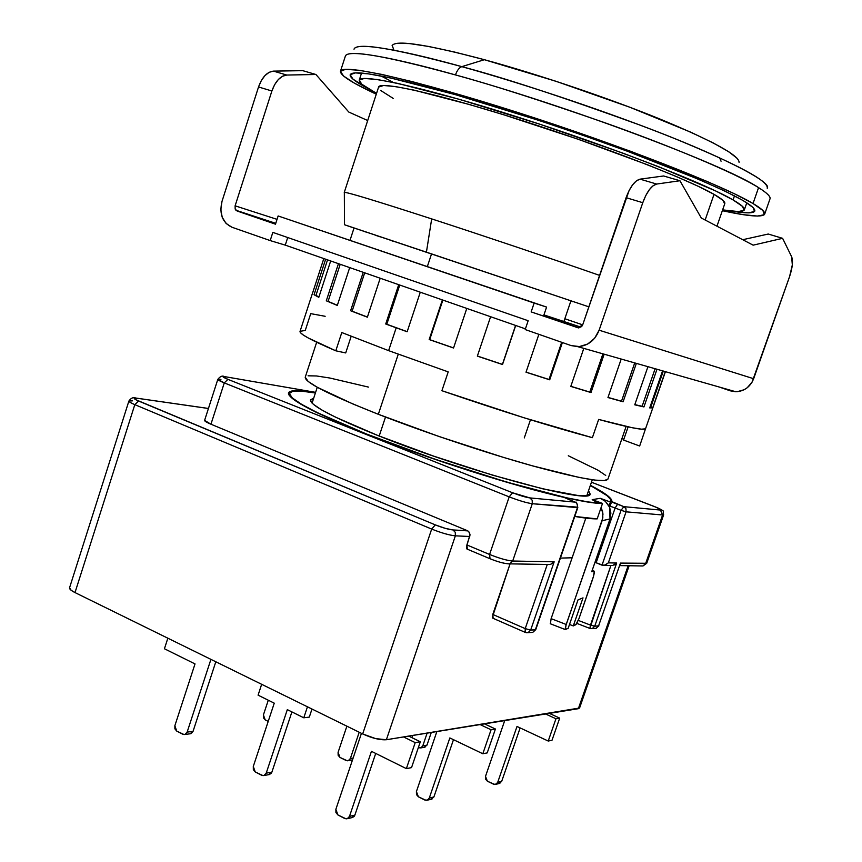 <?xml version="1.0" encoding="UTF-8"?>
<svg xmlns="http://www.w3.org/2000/svg" width="862" height="862" viewBox="0 0 862 862"><rect width="100%" height="100%" fill="white"/><g stroke="black" fill="none" stroke-linecap="round" stroke-linejoin="round"><path stroke-width="1.29" d="M378.59 87.094L383.59 85.489L395.442 86.566L414.126 90.154L469.542 104.561L504.011 114.861L578.37 139.321L647.481 164.771L675.786 176.29L698.22 186.278L714.027 194.349L705.148 220.015L714.027 194.349C687.768 179.134 602.786 146.206 520.497 120.044C438.101 93.796 379.345 80.78 378.601 87.084L344.261 192.431C345.565 191.623 374.701 200.447 431.679 218.894C482.17 235.315 548.749 257.706 599.575 275.377C548.749 257.706 482.17 235.315 431.679 218.894L426.421 252.167L588.843 306.829L431.539 253.902L427.358 266.509L431.539 253.902L354.045 227.967L350.047 240.218M733.066 199.93L734.489 195.846L733.066 199.93C741.234 204.671 744.994 207.968 744.359 209.822C743.303 212.117 736.051 212.138 722.615 209.886L738.335 211.567L744.111 210.263L742.494 206.395L733.066 199.93L715.751 190.998L659.311 167.002L622.342 152.94L539.612 124.139L459.457 99.367L397.705 83.377L377.136 79.498L364.292 78.442L359.271 80.091L361.781 84.207L376.543 93.365C364.583 87.084 358.807 82.698 359.238 80.209C359.95 73.184 425.375 87.612 517.825 117.092C610.167 146.475 704.836 183.294 733.066 199.93M607.958 479.046L604.359 480.576L594.726 480.091L579.178 477.451L532.425 465.836L503.052 457.269L439.027 436.506L378.332 414.288L398.266 354.185L378.332 414.288C424.244 432.228 485.284 452.658 531.757 465.652C579.684 478.722 605.07 483.205 607.936 479.089L626.135 426.431M367.697 88.377C355.564 81.922 349.713 77.386 350.166 74.778C352.881 69.208 387.846 75.802 455.05 94.561L390.087 77.849L368.57 73.873L355.252 72.893L350.177 74.746L353.021 79.185L367.708 88.377M385.497 417.057L379.194 436.032L385.497 417.057M455.47 74.929C385.055 55.75 348.377 49.436 345.414 55.965C348.571 47.787 408.696 61.708 455.47 74.929C457.075 70.415 459.187 67.656 461.784 66.643C527.199 84.713 612.86 113.676 674.838 138.642C738.131 164.685 768.926 181.225 767.245 188.272C772.794 181.677 714.792 153.005 640.078 125.119C562.908 97.094 503.473 77.591 461.784 66.643L484.39 59.704L461.784 66.643C415.904 53.8 356.459 40.385 354.023 49.209C356.448 42.173 392.372 47.981 461.784 66.643C459.187 67.656 457.075 70.415 455.47 74.929C490.683 84.422 540.388 100.326 604.574 122.641C667.35 144.859 734.413 172.486 758.56 187.625C725.028 165.03 567.045 105.649 455.47 74.929M753.032 203.518L758.56 187.625C767.018 192.948 770.833 196.687 770.003 198.853C770.779 196.633 766.964 192.883 758.56 187.625L753.032 203.518C761.502 208.561 765.391 212.074 764.691 214.078C762.601 217.504 748.485 216.373 722.334 210.705L743.335 214.681L757.45 216.06L764.26 214.735L762.967 210.565L753.032 203.518C723.067 185.416 618.69 144.6 516.058 111.931C413.34 79.175 341.147 63.432 340.447 71.309C340.134 75.026 350.64 81.976 371.964 92.159L354.444 83.161L343.636 76.093L340.436 71.363L345.522 69.337L359.282 70.285L381.715 74.391L412.273 81.653L449.878 91.878L539.019 119.365L631.135 151.464L707.012 181.408L734.273 193.702L753.032 203.518M739.079 162.379C739.327 155.516 713.079 141.12 660.357 119.193C608.917 98.246 538.772 74.531 484.39 59.704L556.109 81.319L629.799 107.222L690.915 132.242L713.176 142.92L728.767 151.766L737.322 158.479M721.052 161.226L719.608 157.757M393.815 49.845L392.188 45.46M397.35 43.294L409.493 43.574L428.468 46.429L453.746 51.849L484.39 59.704C426.485 44.361 395.723 39.663 392.113 45.611M376.274 94.195L371.964 92.159L376.274 94.195M732.668 211.265L748.227 212.86L754.519 211.524L753.065 207.483L743.378 200.695L725.341 191.299L699.276 179.576L627.083 151.119L584.221 135.743L539.687 120.669L455.05 94.561C518.601 112.696 601.859 140.797 662.609 164.62C724.716 189.414 755.468 204.865 754.853 210.975C753.744 213.388 746.352 213.485 732.678 211.265M316.666 342.257L305.234 377.211C304.652 382.319 329.015 394.677 378.332 414.288L352.903 403.976L317.227 387.243L308.165 381.457L305.245 377.2M308.068 375.8L316.462 375.961L329.79 378.009L368.451 387.092M568.295 455.75L597.991 470.199L605.727 475.425M572.831 301.754L570.838 301.086L563.888 321.526M530.464 419.762L524.279 437.928M392.372 81.912L381.155 76.028M344.498 224.745L426.421 252.167L431.679 218.894C376.252 200.943 347.138 192.097 344.337 192.366L344.498 224.745L354.034 228.021L344.466 224.734L588.843 306.829L354.11 227.988M355.844 228.602L356.814 228.936M362.945 231.016L365.779 231.986M375.293 235.207L380.314 236.899M391.747 240.767L393.622 241.403M716.958 226.2L724.802 203.594C725.373 201.88 721.785 198.799 714.027 194.349L722.841 200.253L724.673 203.863M393.201 98.397L380.584 90.402M377.965 435.547C332.344 417.068 309.857 405.162 310.514 399.828L313.693 398.19L310.439 400.345L313.283 404.246L321.709 409.924L335.62 417.219L377.965 435.547L433.651 456.127L492.428 475.102L543.243 488.948L577.314 495.391L586.462 495.596L590.082 493.872L588.552 490.64L590.071 493.915C593.088 505.251 466.568 471.255 377.965 435.547M592.194 499.648L602.516 503.419L597.172 518.892L601.105 507.492L602.721 512.082L602.818 517.89L565.537 626.631L565.181 629.389L568.155 628.344L577.993 599.93L568.155 628.344L565.256 629.551L566.194 624.476L551.12 618.657L585.826 518.105L551.12 618.657L566.194 624.476L602.118 520.713L602.98 514.011L601.105 507.492L602.516 503.419L592.194 499.648L600.297 498.322L610.404 502.018L610.598 499.41L606.977 495.607L590.341 485.457C604.725 492.978 611.578 498.258 610.899 501.307L609.025 506.005L609.639 507.298L610.037 506.145L609.639 507.298L605.361 501.339L600.297 498.322L610.404 502.018L609.025 506.005L605.361 501.339L600.297 498.322L592.194 499.648L597.366 502.729M366.188 433.888C314.124 412.736 288.544 399.16 289.449 393.126C290.85 390.346 299.502 390.292 315.406 392.986L301.894 391.208L292.724 391.305L289.363 393.525L292.25 397.888L301.635 404.343L317.421 412.704L366.188 433.888C450.912 468.055 576.409 504.485 602.516 503.419L587.916 501.921L566.506 497.783L506.824 482.127L434.868 459.198L366.188 433.888M365.639 433.812C313.294 412.542 287.574 398.88 288.49 392.824C289.944 389.98 298.931 389.98 315.449 392.824L301.032 390.895L291.798 390.982L288.404 393.212L291.291 397.597L300.709 404.084L316.58 412.499L365.639 433.812C426.83 458.347 514.506 486.362 564.06 497.406L520.82 486.276L469.284 470.727L415.409 452.518L365.639 433.812M135.679 398.028L208.432 408.491L136.896 398.222L134.235 398.6L135.711 399.677L435.278 524.872L445.201 528.331L453.013 529.958C448.466 529.462 442.551 527.76 435.278 524.872L431.679 529.074L362.676 733.939L75.005 592.582L134.817 404.644L431.679 529.074L435.278 524.872L138.631 401.045L134.817 404.644L138.631 401.045C133.438 398.74 132.856 397.802 136.896 398.222L135.733 398.018C133.319 397.005 131.035 398.007 128.901 401.024C128.837 401.746 130.808 402.942 134.817 404.644C130.776 402.931 128.815 401.724 128.901 401.024L69.553 587.787C69.283 589.015 71.104 590.621 75.005 592.582L134.817 404.644L431.679 529.074C441.441 532.964 449.328 535.227 455.362 535.841L455.276 532.339L453.013 529.958L467.441 530.701L210.942 424.212L224.282 382.9L227.913 379.355L224.282 382.9C219.929 381.133 217.774 379.959 217.817 379.366L224.282 382.9L509.194 496.868L512.599 492.773L509.194 496.868L489.584 554.46L466.892 544.946L470.027 534.752L468.766 531.617L467.441 530.701L210.942 424.212L204.606 420.376C204.51 421.13 206.621 422.391 210.942 424.212L224.282 382.9L509.194 496.868C519.021 500.65 526.714 502.934 532.285 503.71C526.714 502.934 519.021 500.65 509.194 496.868L489.584 554.46C499.335 558.361 507.039 560.548 512.685 561.022L532.285 503.71L577.572 507.158L577.346 504.335L575.924 502.546L564.06 497.406L575.137 502.126L529.893 497.913C525.691 497.299 519.926 495.585 512.599 492.773L227.913 379.355C222.536 377.114 221.696 376.241 225.37 376.748L315.611 392.35L224.195 376.554M531.251 632.471L532.759 632.374L535.345 629.81L577.443 507.621L577.508 504.787L576.279 502.837L575.137 502.126L529.893 497.913L532.188 500.24L532.285 503.71L532.188 500.24L529.893 497.913L512.599 492.773L227.913 379.355L223.183 377.006L225.37 376.748L224.249 376.543C222.321 375.433 220.176 376.371 217.817 379.366L220.931 379.377M525.497 632.503L525.217 628.613L530.658 630.1L528.094 632.665L532.759 632.374L535.345 629.81L530.658 630.1L528.061 632.676L526.423 632.751M591.451 482.214L654.463 506.554C660.303 508.882 662.307 510.056 660.464 510.067L662.598 514.991L663.643 514.808L662.598 514.991L645.627 563.565L646.716 563.285L620.435 563.091L598.573 625.952L620.435 563.091L645.627 563.565L643.03 565.968L641.468 565.946L642.987 565.968L645.627 563.565L662.598 514.991L660.464 510.067L661.262 509.938L657.878 507.955L591.451 482.214L654.473 506.554M416.411 791.564L436.872 731.569L416.411 791.564L416.486 794.602L418.393 796.8L416.411 791.564M424.837 800.033L418.393 796.8L426.162 800.378L428.586 799.289L429.298 798.029L427.39 800.151L424.837 800.033M431.043 799.311L433.888 796.973L429.298 798.029L433.888 796.973L453.477 739.682L433.888 796.973L431.043 799.311M449.845 737.937L429.298 798.029L449.845 737.937L482.817 753.754L449.845 737.937M487.202 752.903L482.817 753.754L491.071 729.758L495.424 729.015L487.202 752.903L482.817 753.754L491.071 729.758L480.102 724.576L491.071 729.758L495.424 729.015L484.487 723.875L495.424 729.015L487.202 752.903M338.087 752.343L346.88 726.181L338.087 752.343L338.141 755.295L339.962 757.418L338.087 752.343M346.104 760.499L339.962 757.418L347.364 760.812L349.681 759.734L350.371 758.495L348.345 760.661L346.104 760.499M353.14 758.01L350.371 758.495L359.206 732.237L350.371 758.495L353.14 758.01M263.406 714.932L268.287 700.213L263.406 714.932L263.449 717.809L265.184 719.867L263.406 714.932M268.211 721.386L265.184 719.867L268.211 721.386M411.95 737.678L412.693 735.48L411.95 737.678M418.727 747.753L421.13 747.796L422.779 745.878L420.861 747.904L418.727 747.753M424.223 747.311L426.97 745.145L422.779 745.878L427.11 733.153L422.779 745.878L426.97 745.145L431.291 732.474L426.97 745.145L424.223 747.311M485.5 776.36L504.712 720.6L485.5 776.36L485.575 779.173L487.386 781.209L485.5 776.36M493.495 784.183L487.386 781.209L494.756 784.495L497.04 783.483L497.719 782.297L495.919 784.291L493.495 784.183M498.99 783.569L501.673 781.392L497.719 782.297L501.673 781.392L520.142 727.927L501.673 781.392L498.99 783.569M517.006 726.461L497.719 782.297L517.006 726.461L548.221 741.04L517.006 726.461M551.992 740.296L548.221 741.04L555.958 718.757L559.697 718.121L551.992 740.296L548.221 741.04L555.958 718.757L545.571 713.984L555.958 718.757L559.697 718.121L549.353 713.38L559.697 718.121L551.992 740.296M164.426 648.763L167.853 638.203L164.426 648.763L195.017 663.912L164.426 648.763M174.857 725.739L195.017 663.912L174.857 725.739L174.889 728.843L176.699 731.062L174.857 725.739M182.83 734.262L176.699 731.062L184.102 734.586L185.362 734.295L187.14 732.107L184.91 734.478L182.83 734.262M189.974 733.81L193.045 731.353L187.14 732.107L210.921 659.365L187.14 732.107L193.045 731.353L215.812 661.779L193.045 731.353L191.278 733.519L189.974 733.81M311.99 709.038L309.307 717.087L303.79 717.798L307.454 706.808L303.79 717.798L287.315 709.641L303.79 717.798L309.307 717.087L311.99 709.038M258.083 695.16L261.66 684.299L258.083 695.16L274.256 703.166L258.083 695.16M253.288 766.447L274.256 703.166L253.288 766.447L253.331 769.637L255.238 771.943L253.288 766.447M261.703 775.304L255.238 771.943L263.039 775.649L264.365 775.369L266.218 773.149L264.063 775.488L261.703 775.304M268.815 774.658L271.875 772.169L266.218 773.149L287.315 709.641L266.218 773.149L271.875 772.169L291.906 711.915L271.875 772.169L271.142 773.494L268.815 774.658M335.868 809.299L361.447 733.336L335.868 809.299L335.932 812.586L337.947 814.978L335.868 809.299M344.746 818.512L337.947 814.978L346.158 818.9L348.722 817.736L349.487 816.368L347.451 818.663L344.746 818.512M351.847 817.65L354.864 815.129L349.487 816.368L354.864 815.129L375.713 753.431L354.864 815.129L354.099 816.497L351.847 817.65M371.447 751.319L349.487 816.368L371.447 751.319L406.368 768.624L371.447 751.319M411.53 767.622L406.368 768.624L415.215 742.613L420.333 741.751L411.53 767.622L406.368 768.624L415.215 742.613L403.578 736.956L415.215 742.613L420.333 741.751L408.739 736.126L420.333 741.751L411.53 767.622M128.901 401.024L132.543 400.841M594.715 628.409L596.138 628.323L598.573 625.952L594.726 626.189L592.291 628.57L590.739 628.635M575.687 502.363L575.719 502.384C576.236 501.307 576.947 503.042 577.809 507.556L535.755 629.648L530.658 630.1L554.169 561.819L530.658 630.1L525.217 628.613L492.784 614.444L493.129 618.323L492.364 617.224L510.067 563.867L492.784 614.444L525.217 628.613L547.284 564.459L525.217 628.613L525.173 632.363L528.061 632.676M577.443 507.621L532.285 503.71L512.685 561.022L554.169 561.819L512.685 561.022C507.039 560.548 499.335 558.361 489.584 554.46L490.025 558.748L489.584 554.46L466.892 544.946L467.398 549.223L466.827 548.889L466.504 546.562L470.027 535L469.467 532.587L467.85 530.895L453.013 529.958L455.276 532.339L455.362 535.841C449.328 535.227 441.441 532.964 431.679 529.074L362.676 733.939L375.735 738.637L386.381 739.736L578.348 708.693L579.609 707.896M532.759 632.374L535.755 629.648L577.788 507.589M611.061 503.376L610.037 506.145L615.123 507.998L617.58 504.216L615.123 507.998L621.039 510.315L623.862 506.662L611.837 501.641C612.526 498.516 605.372 493.064 590.395 485.295L607.257 495.402L611.277 499.292L611.632 502.04L623.862 506.662L660.464 510.067L623.862 506.662L625.963 508.742L626.071 511.823L621.039 510.315L623.862 506.662L625.963 508.742L626.071 511.823L662.598 514.991L626.071 511.823L621.039 510.315L602.01 565.17L605.307 565.084L608.346 562.854L626.071 511.823L608.346 562.854L616.686 563.015L594.726 626.189L598.885 625.823L596.138 628.323L598.573 625.952L620.435 563.091M508.041 563.856L509.722 563.845L512.685 561.022L509.679 563.856L508.041 563.856M552.682 563.231L554.169 561.819L550.861 564.201L552.682 563.231M549.029 564.578L550.861 564.201M619.972 564.922L620.284 564.319M592.291 628.57L589.845 628.398L590.492 625.112L594.726 626.189L592.291 628.57L596.138 628.323M69.563 587.733L71.158 590.287L75.005 592.582L362.676 733.939C372.168 738.238 380.077 740.178 386.381 739.736L455.362 535.841L469.758 536.487L455.362 535.841L386.381 739.736L579.576 708.004L629.141 565.752M507.427 563.651L506.177 563.554M504.475 563.285L499.938 562.186M628.15 565.731L578.348 708.693L628.15 565.731M610.037 506.145L615.123 507.998L596.138 562.767L602.01 565.17L621.039 510.315L615.123 507.998L596.138 562.767L594.974 562.336L610.005 518.935L610.889 513.095L609.639 507.298L610.005 518.935L591.709 571.743L594.09 571.118C594.575 572.152 594.037 574.986 592.485 579.63L578.984 618.582L575.805 624.724L573.295 625.92L569.502 624.454L573.295 625.92L583.014 597.862L577.993 599.93L583.014 597.862L573.295 625.92L576.43 624.077L578.984 618.582L593.573 576.128L594.241 571.474L592.162 570.439L593.724 571.032L591.709 571.743L594.974 562.336L603.562 565.429L612.699 565.494L616.686 563.015L608.346 562.854L604.305 565.353M572.131 557.779L560.397 558.102L572.131 557.779M576.872 623.398L589.845 628.398L610.899 565.461L590.492 625.112L594.726 626.189L616.686 563.015L614.153 565.03M590.492 625.112L578.294 620.414L590.492 625.112M551.12 618.657L550.419 623.797L551.12 618.657M602.118 520.713L610.005 518.935L602.118 520.713M574.749 516.446C584.479 518.116 591.957 518.935 597.172 518.892L574.749 516.446M325.157 316.289L310.729 313.639L305.245 330.48L300.073 331.299L300.59 332.786L303.273 334.995L308.143 337.926L335.792 350.802L341.794 332.538L388.622 350.64L396.186 327.808L385.723 323.993L386.79 324.263L399.752 285.053L386.79 324.263L385.723 323.993L398.707 284.686L385.723 323.993L407.155 331.762L420.279 292.207L407.155 331.762L396.186 327.808L388.622 350.64L448.208 371.888L441.904 390.712C500.951 411.023 551.109 426.679 592.377 437.68L598.659 419.428C627.719 427.337 643.343 430.472 645.509 428.834L665.205 372.33M429.168 339.553L442.378 299.911L429.168 339.553L453.563 347.914L429.696 339.639L442.874 300.084L429.168 339.553L453.541 348.011L429.168 339.553M466.784 308.424L453.541 348.011L466.784 308.424M477.354 356.125L490.597 316.731L477.354 356.125L502.514 364.529L477.354 356.125M515.702 325.48L502.514 364.529L515.573 325.437L502.417 364.389L477.386 356.028L502.514 364.529L515.702 325.48M526.014 372.222L538.869 334.327L526.014 372.222L549.708 379.808L526.014 372.222M562.401 342.537L549.708 379.808L549.019 379.485L561.679 342.289L549.019 379.485L526.046 372.125L549.708 379.808L562.401 342.537M570.795 386.413L583.552 349.11L570.795 386.413L590.998 392.566L570.795 386.413M603.917 354.896L590.998 392.566L589.791 392.07L602.667 354.541L589.791 392.07L570.838 386.305L590.998 392.566L603.917 354.896M607.958 397.544L620.963 359.745L607.958 397.544L623.107 401.789L607.958 397.544M636.124 364.055L623.107 401.789L621.513 401.186L634.486 363.592L621.513 401.186L608.001 397.414L623.107 401.789L636.124 364.055M634.755 404.817L647.707 367.352L634.755 404.817L643.946 406.929L634.755 404.817M656.758 369.927L643.946 406.929L642.125 406.271L654.883 369.399L642.125 406.271L634.82 404.623L643.946 406.929L656.758 369.927M649.722 407.909L662.339 371.511L649.722 407.909L652.685 407.877L649.722 407.909M665.022 372.276L652.685 407.877L650.767 407.22L663.072 371.727L650.767 407.22L649.916 407.36L652.685 407.877L665.022 372.276M327.538 259.871L315.977 295.343L318.897 297.024L315.977 295.343L327.538 259.871M340.21 264.289L328.088 301.355L337.354 305.288L328.088 301.355L340.21 264.289M364.701 272.823L352.105 311.182L367.417 317.065L352.105 311.182L364.701 272.823M386.79 324.263L407.187 331.654L386.79 324.263M634.712 362.934L633.699 362.622L634.712 362.934M367.697 120.529L348.808 112.06L367.697 120.529M302.756 70.662L315.912 74.498L348.808 112.06L315.912 74.498L302.756 70.662L273.459 71.126L286.787 75.048L315.912 74.498L286.787 75.048L273.459 71.126C267.08 71.858 262.102 77.149 258.535 86.976L271.886 90.995L274.622 84.67L278.286 79.573L282.499 76.244L286.787 75.048C280.441 75.802 275.474 81.125 271.886 90.995L258.535 86.976L222.008 201.352L220.78 209.498L222.224 217.278L226.124 223.495L231.91 227.223C222.374 222.536 219.067 213.905 222.008 201.352L258.535 86.976L261.261 80.683L264.936 75.608L269.159 72.3L273.459 71.126L302.756 70.662M285.268 245.131L270.194 240.584L272.834 232.384L528.169 320.729L525.184 329.553L571.086 345.565L579.426 346.567L587.701 344.013L594.618 338.27L599.122 330.2C594.995 340.468 587.873 345.953 577.755 346.653L571.086 345.565L525.184 329.553L528.169 320.729L272.834 232.384L270.194 240.584L285.268 245.131L287.725 237.535L285.268 245.131L525.421 328.864L285.268 245.131M730.2 390.809L735.814 391.757C744.305 391.294 750.252 386.941 753.657 378.72L599.122 330.2L642.772 202.699L645.746 195.599L649.312 189.737L653.094 185.75L656.672 184.048L640.057 179.156L663.621 175.977L679.935 180.74L663.621 175.977L640.057 179.156C634.82 180.535 630.176 186.709 626.103 197.678L642.772 202.699C646.866 191.676 651.5 185.47 656.672 184.048L679.935 180.74L656.672 184.048L640.057 179.156L636.436 180.826L632.643 184.791L629.066 190.61L582.777 324.608L578.413 327.905L531.154 311.904L534.149 303.068L546.594 307.077L278.135 215.963L534.149 303.068L278.135 215.963L275.484 224.185L237.115 211.007L235.164 209.024L235.11 205.824L271.886 90.995L235.11 205.824L277.047 219.357L235.11 205.824L235.164 209.024L235.951 210.274L275.754 223.333L237.115 211.007L275.484 224.185L278.135 215.963L546.594 307.077L543.642 315.783L546.594 307.077L534.149 303.068L531.154 311.904L578.855 327.883L581.882 326.224L582.777 324.608L626.103 197.678L642.772 202.699L599.122 330.2L753.657 378.72L789.57 276.616L752.095 382.125L747.235 387.738L744.143 389.732L737.215 391.704L730.2 390.809L719.447 387.092L730.2 390.809M791.628 256.736L782.61 238.332L768.247 234.033L782.61 238.332L753.129 245.164L701.28 217.989L679.935 180.74L701.28 217.989L753.129 245.164L782.61 238.332L791.628 256.736C793.223 261.003 792.534 267.629 789.57 276.616L792.329 264.893L791.628 256.736M742.732 239.711L768.247 234.033L742.732 239.711M312.594 292.972L323.81 258.568L312.594 292.972M325.642 259.203L314.059 294.718L318.8 297.336L330.674 260.96L318.8 297.336L314.059 294.718L325.642 259.203M338.443 263.675L326.299 300.806L337.301 305.45L349.703 267.597L337.301 305.45L326.299 300.806L338.443 263.675M363.225 272.317L350.597 310.751L367.374 317.184L380.207 278.232L367.374 317.184L350.597 310.751L363.225 272.317M312.518 293.102L300.041 331.364C299.233 333.777 311.15 340.264 335.792 350.802L345.705 352.935L335.792 350.802L341.794 332.538L388.622 350.64L448.208 371.888L441.904 390.712L523.87 417.725L592.377 437.68L598.659 419.428L632.234 427.735L641.468 429.168L645.509 428.834L639.787 445.654M623.56 440.051L639.561 445.988L623.56 440.051L628.118 426.873L623.56 440.051M231.91 227.223L270.194 240.584L231.91 227.223M351.168 336.32L345.705 352.935L351.168 336.32M623.592 439.976L622.181 437.874M543.944 314.91L580.869 327.14L543.944 314.91M564.836 318.746L582.68 324.855M361.555 73.065L359.26 80.144M586.86 495.542L592.291 479.768M345.414 55.965L340.447 71.309M770.003 198.853L764.702 214.045M312.076 403.125L317.27 387.264M746.804 202.785L744.369 209.8M610.889 501.328L609.175 506.285M289.416 393.212L288.878 394.871M217.817 379.366L204.596 420.408M225.338 376.737L315.611 392.35M654.7 506.651C666.919 512.674 662.016 509.097 663.643 514.84L646.716 563.285L642.987 565.968L619.843 565.601M431.981 799.096L427.39 800.151M352.493 759.928L348.345 760.661M425.052 747.16L420.861 747.904M499.874 783.364L495.919 784.291M190.825 733.702L184.91 734.478M269.731 774.496L264.063 775.488M352.838 817.413L347.451 818.663M136.724 398.169L208.442 408.459M466.999 549.051L489.638 558.576C498.15 562.035 504.83 563.802 509.679 563.856L549.784 564.491M492.795 618.173L525.173 632.363M564.718 497.676L575.148 502.126M592.172 570.396L593.81 571.01M550.225 623.722L565.256 629.551M735.814 391.757L577.755 346.653"/></g></svg>
